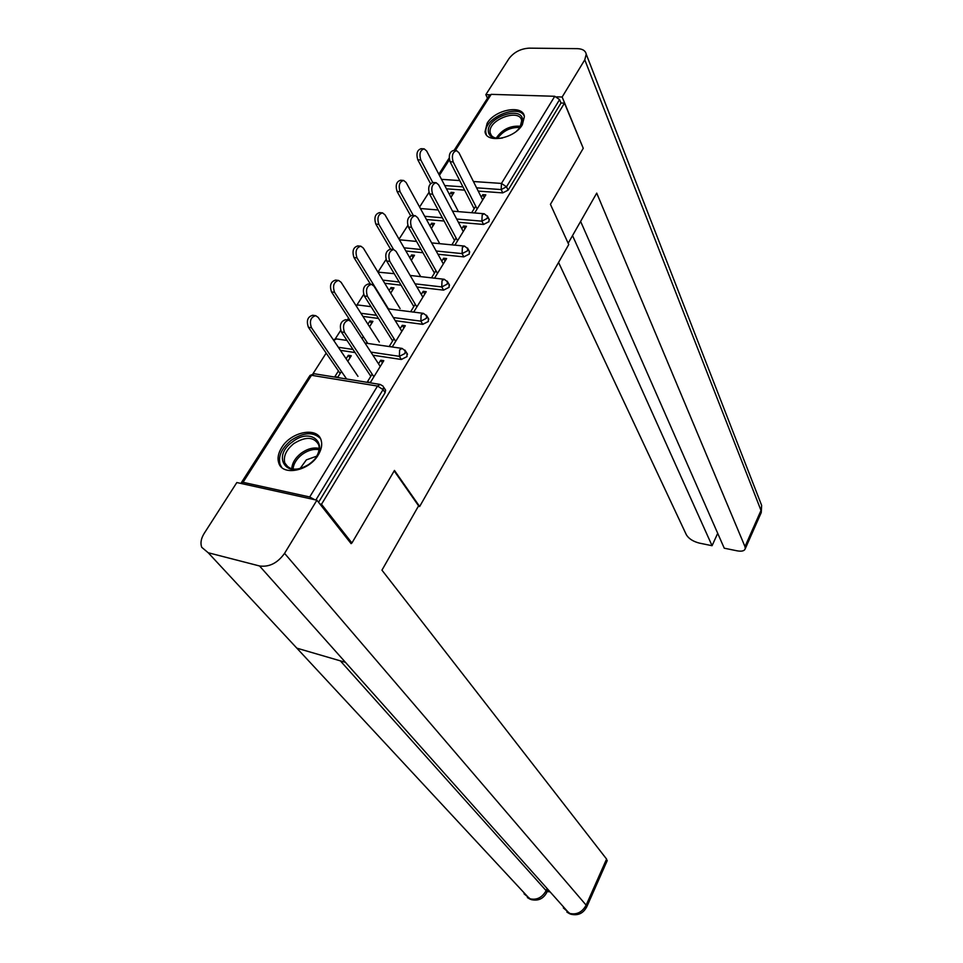<?xml version="1.0" encoding="UTF-8"?>
<svg xmlns="http://www.w3.org/2000/svg" width="963" height="963" viewBox="0 0 963 963"><rect width="100%" height="100%" fill="white"/><g stroke="black" fill="none" stroke-linecap="round" stroke-linejoin="round"><path stroke-width="1.44" d="M487.146 123.252L485.015 131.775C486.327 143.848 514.555 138.696 522.343 124.757L524.402 116.559C523.078 104.293 495.042 109.469 487.146 123.252M281.653 447.626C278.235 453.164 277.26 458.256 278.728 462.89C282.352 476.348 309.063 471.112 318.272 454.921C321.486 449.552 322.436 444.641 321.124 440.187C317.573 426.44 291.031 431.593 281.653 447.626M428.932 192.431L419.603 207.021M407.77 225.523L399.055 239.149M386.019 259.529L378.062 271.963M363.653 294.497L356.948 304.982M348.57 318.091L347.378 319.945M340.649 330.465L335.268 338.88M326.18 353.096L312.999 373.704M454.006 150.517L489.144 95.65L491.214 94.35L554.772 96.288L559.575 99.61L561.008 103.017L564.474 103.125L583.253 148.314L550.427 204.325L568.748 244.53L419.651 506.514L418.363 506.237M314.757 499.713L309.701 496.968L243.037 482.319L241.207 482.896L241.388 483.534M384.935 389.112L385.621 390.159L385.128 392.675L318.56 502.289M419.651 506.514L394.457 470.438L351.928 543L350.303 542.614M351.928 543L321.498 504.287L319.848 503.914M564.474 103.125L321.498 504.287M382.443 362.87L380.734 360.222L383.792 360.68L370.394 382.455L367.324 381.95L372.151 374.138M341.432 371.429L337.808 377.171L334.835 376.689L338.446 370.948M347.812 361.281L351.278 355.768L348.305 355.311L349.99 357.815M380.734 360.222L378.507 363.821M348.305 355.311L346.114 358.79M488.975 219.046L488.951 221.683L483.558 224.451L458.388 222.284M444.099 221.045L426.477 219.516M561.008 103.017L508.103 190.144L502.77 192.889L478.238 191.107M464.611 190.132L446.471 188.82M454.873 245.144L466.465 226.305L463.456 226.04L461.795 228.737M456.077 238.005L451.864 244.855M431.376 228.448L434.482 223.5L431.556 223.235L429.931 225.824M449.059 284.35L449.095 287.311L443.57 290.14L416.931 287.034M401.077 285.192L384.731 283.278M413.669 312.108L426.236 291.693L423.202 291.332L421.276 294.461M415.246 304.236L410.635 311.723M390.701 293.101L393.975 287.877L391.038 287.54L389.136 290.537M406.904 353.228L407.036 356.587L401.366 359.476L372.91 355.215M355.058 352.542L340.433 350.351M369.539 326.734L372.91 321.365L369.961 320.968L367.914 324.206M362.076 338.603L363.328 336.605M393.999 338.711L389.221 346.451L392.266 346.897L405.303 325.723L402.257 325.313L400.187 328.66M428.27 318.32L428.354 321.473L422.757 324.338L395.263 320.691M378.471 318.452L362.919 316.394M411.297 260.347L414.499 255.267L411.562 254.966L409.805 257.759M434.554 278.175L446.615 258.566L443.594 258.253L441.8 261.166M435.938 270.675L431.52 277.838M469.282 251.271L469.294 254.063L463.829 256.868L437.96 254.244M422.938 252.727L405.905 251.006M450.937 197.343L453.97 192.528L451.057 192.311L449.552 194.695M474.675 212.967L485.809 194.875L482.812 194.658L481.271 197.15M475.698 206.178L471.677 212.715M402.257 325.313L403.906 327.998M369.961 320.968L371.574 323.508M423.202 291.332L424.779 294.052M391.038 287.54L392.579 290.104M443.594 258.253L445.111 261.009M411.562 254.966L413.055 257.566M463.456 226.04L464.924 228.821M431.556 223.235L433.001 225.86M482.812 194.658L484.208 197.463M451.057 192.311L452.429 194.959M380.241 366.458L351.194 321.895L348.762 320.137C343.779 321.654 342.346 325.735 344.501 332.391L341.371 331.946C339.217 325.301 340.637 321.233 345.633 319.716L348.594 320.113M370.827 376.28L341.371 331.946M373.897 376.774L344.501 332.391M357.971 376.352L318.187 317.405L315.72 315.671C310.664 317.14 309.243 321.161 311.47 327.721L308.425 327.3C306.198 320.739 307.618 316.731 312.686 315.25L315.551 315.647M311.47 327.721L346.62 379.001M308.425 327.3L340.156 373.439M309.617 463.793C288.081 480.693 270.567 457.269 292.451 441.885C313.276 425.249 331.741 447.771 309.617 463.793M315.912 457.425C318.897 452.839 319.824 448.626 318.693 444.786C314.01 436.648 305.704 436.251 293.787 443.606C286.204 449.829 283.206 456.281 284.783 462.938C289.49 470.907 297.784 471.232 309.677 463.901M316.695 456.161L306.354 459.893L300.035 468.62M320.45 438.55C313.324 431.629 303.574 432.218 291.211 440.296C281.774 448.024 278.054 456.017 280.028 464.298L281.738 467.428M502.481 138.01L499.46 138.383C492.635 138.491 488.915 136.168 488.313 131.401C486.676 117.281 522.139 105.28 522.572 119.906C522.728 123.613 520.718 127.357 516.529 131.149M520.068 127.309L521.681 120.748C520.14 108.012 488.542 119.352 490.059 132.027L490.179 132.906C490.877 135.952 493.273 137.781 497.353 138.383M524.329 116.222C518.828 103.33 484.004 117.895 485.785 132.256L486.351 134.772M394.18 470.907L418.592 505.84L381.95 570.168L606.582 859.068L607.003 861.103M208.201 552.738L296.845 648.159L345.452 662.339L259.529 565.967L208.201 552.738L201.724 547.309C200.208 543.156 201.038 538.51 204.216 533.358L236.838 482.535L316.911 500.194L351.122 543.662L351.567 542.915M259.529 565.967C269.231 567.291 277.573 563.09 284.567 553.352L316.911 500.194M547.345 891.257L548.982 891.846M563.343 907.916L570.662 914.164M524.053 893.808L531.095 899.574C538.221 901.236 543.505 898.756 546.948 892.135L546.731 892.617M568.17 243.254L596.723 193.118L744.989 546.623L761.011 510.438L584.782 59.814L562.151 97.01L583.109 147.965M558.552 262.43L686.354 534.778C688.75 538.714 693.107 541.495 699.403 543.12L712.066 545.708L572.528 235.586M584.782 59.814L586.226 54.193C585.504 50.69 582.567 48.848 577.427 48.656L529.12 48.15C520.61 48.704 513.881 52.207 508.946 58.671L485.834 94.663L489.686 94.783M556.831 96.842L562.151 97.01M580.617 221.406L724.248 548.2L737.164 550.836C741.799 551.655 744.507 550.932 745.266 548.681L744.989 546.623M717.712 533.309L712.066 545.708M485.834 94.663L487.483 98.226M401.836 331.344L373.969 286.167L371.537 284.326C366.771 285.794 365.41 289.803 367.457 296.363L364.339 295.978C362.281 289.43 363.641 285.421 368.408 283.965L371.273 284.302M392.615 340.938L364.339 295.978M395.673 341.371L367.457 296.363M422.865 297.182L396.106 251.439L393.674 249.513C389.124 250.922 387.824 254.87 389.786 261.358L386.681 261.021C384.719 254.545 386.007 250.609 390.557 249.2L393.349 249.489M413.813 306.559L386.681 261.021M416.859 306.944L389.786 261.358M443.329 263.91L417.641 217.65L415.209 215.664C410.864 217.024 409.624 220.9 411.49 227.304L408.396 227.027C406.53 220.623 407.77 216.747 412.116 215.399L414.824 215.628M434.457 273.083L408.396 227.027M437.479 273.42L411.49 227.304M463.263 231.517L438.598 184.788L436.167 182.717C432.014 184.029 430.834 187.857 432.616 194.177L429.534 193.948C427.741 187.629 428.932 183.813 433.085 182.501L435.733 182.693M454.548 240.485L429.534 193.948M457.569 240.774L432.616 194.177M482.68 199.955L458.99 152.792L456.57 150.649C452.61 151.925 451.466 155.693 453.164 161.94L450.094 161.748C448.397 155.512 449.528 151.757 453.501 150.481L456.101 150.625M474.133 208.73L450.094 161.748M477.13 208.971L453.164 161.94M379.314 342.009L341.083 282.267L338.603 280.45C333.788 281.882 332.428 285.83 334.546 292.307L331.525 291.933C329.394 285.457 330.742 281.521 335.581 280.101L338.35 280.426M334.546 292.307L367.77 343.442M331.525 291.933L350.496 321.04M400.09 308.569L363.352 248.105L360.872 246.203C356.262 247.575 354.974 251.463 356.996 257.867L353.975 257.542C351.952 251.15 353.24 247.274 357.851 245.902L360.535 246.167M356.996 257.867L388.462 308.894M353.975 257.542L370.478 284.205M420.337 275.996L385.019 214.857L382.54 212.883C378.134 214.207 376.906 218.035 378.832 224.355L375.823 224.078C373.885 217.77 375.125 213.955 379.53 212.618L382.155 212.847M378.832 224.355L393.578 249.501M375.823 224.078L390.605 249.212M439.754 243.687L406.109 182.489L403.629 180.442C399.428 181.73 398.237 185.498 400.09 191.733L397.093 191.517C395.239 185.281 396.419 181.513 400.632 180.237L403.196 180.418M400.09 191.733L413.344 215.495M397.093 191.517L410.587 215.628M458.424 211.631L426.645 150.974L424.177 148.856C420.145 150.108 419.013 153.815 420.783 159.978L417.798 159.798C416.028 153.647 417.16 149.939 421.192 148.699L423.708 148.832M420.783 159.978L432.724 182.476M417.798 159.798L430.485 183.596M309.701 496.968L377.532 386.067L311.494 375.293L243.037 482.319M385.128 392.675L383.069 389.582L315.888 499.966M385.621 390.159L383.575 387.066L383.069 389.582L377.532 386.067L380.168 384.442L314.203 373.74L309.978 375.45M314.203 373.74L309.58 376.088L241.569 482.331M491.214 94.35L455.246 150.577M449.396 159.726L439.405 175.338M441.499 179.335L459.724 180.587M473.411 181.513L501.47 183.427L554.772 96.288M559.575 99.61L506.502 186.81L508.103 190.144M502.77 192.889L501.157 189.567L501.47 183.427L506.502 186.81L501.157 189.567L476.577 187.821M401.366 359.476L399.392 356.334L370.875 352.109M353 349.449L338.35 347.282M380.168 384.442L382.985 386.091M347.017 340.445L336.388 338.904L333.764 340.481M407.518 354.228L405.555 351.074L402.113 348.413L399.621 349.954L399.392 356.334L405.074 353.433L405.026 350.159M422.757 324.338L420.855 321.161L393.313 317.537M376.509 315.322L360.932 313.276M443.57 290.14L441.752 286.926L415.065 283.844M399.188 282.015L382.817 280.125M463.829 256.868L462.084 253.606L436.167 251.018M421.12 249.513L404.063 247.816M483.558 224.451L481.873 221.165L456.667 219.022M442.354 217.807L424.695 216.302M462.938 186.846L444.762 185.558M428.824 319.259L426.946 316.069L423.467 313.372L421.108 314.829L420.855 321.161L426.465 318.284L426.465 315.202M356.093 305.728L357.995 304.994L355.804 305.271M449.552 285.229L447.747 282.003L444.244 279.258L442.017 280.642L441.752 286.926L447.289 284.085L447.314 281.184M377.965 272.144L394.216 273.673M469.727 252.101L467.994 248.827L464.467 246.071L462.36 247.371L462.084 253.606L467.549 250.801L467.609 248.057M399.428 239.787L416.558 241.448M489.373 219.829L487.711 216.531L484.172 213.738L482.174 214.99L481.873 221.165L487.278 218.384L487.362 215.808M291.753 468.873C292.102 463.119 295.244 457.894 301.166 453.212C307.402 448.77 313.408 447.169 319.162 448.409M319.054 449.685C313.577 448.698 307.931 450.287 302.117 454.44C296.592 458.797 293.559 463.697 293.041 469.113M496.198 138.191C502.108 129.403 510.258 125.419 520.646 126.261M519.936 127.489C510.607 127.08 503.155 130.715 497.57 138.395M284.567 553.352L586.154 905.16L606.582 859.068M340.324 660.835L546.129 890.655L546.731 889.318M547.718 890.438L546.948 892.135L546.129 890.655C542.121 897.697 536.596 900.381 529.566 898.708L296.845 648.159M345.452 662.339L569.205 913.309C576.488 915.115 582.134 912.394 586.154 905.16L586.672 907.038M760.83 513.508L761.637 505.406L760.758 503.168M438.827 174.231L449.179 158.064M402.113 348.413L364.977 343.045M336.388 338.904L333.222 339.674M423.347 313.348L387.945 308.822M371.056 306.667L357.995 304.994M444.087 279.246L410.154 275.454M378.844 271.951L377.869 271.987M464.274 246.047L431.665 242.905M483.944 213.726L452.514 211.15M438.153 209.982L420.422 208.526M288.358 467.464L284.783 462.938M491.431 135.554L490.179 132.906M569.819 913.839L566.882 912.093M570.674 914.164C577.993 915.945 583.385 913.406 586.888 906.556L607.244 860.549M530.24 899.249L527.387 897.588M586.226 54.193L761.637 505.406L761.252 512.557L745.266 548.681"/></g></svg>

